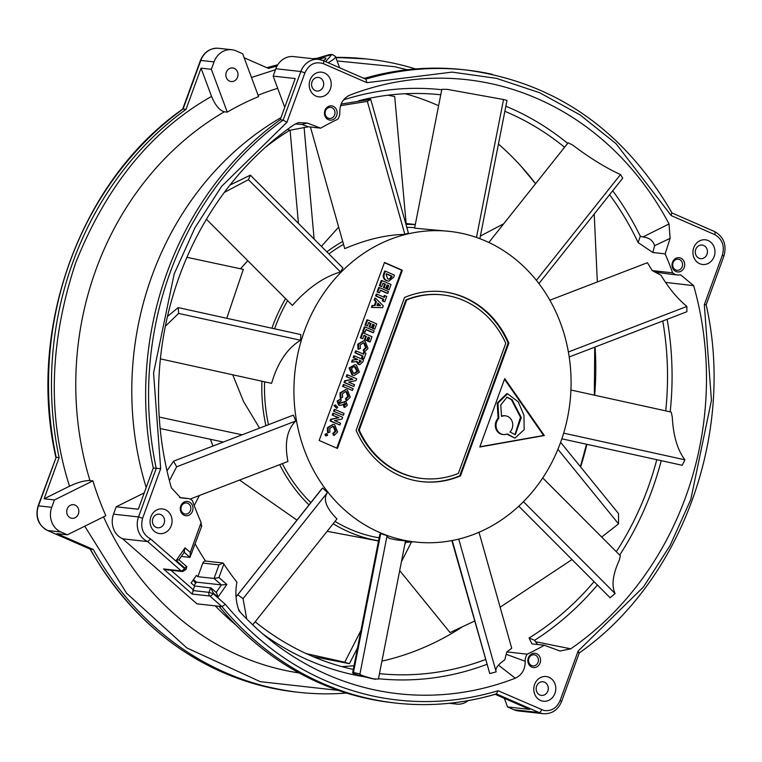 <?xml version="1.0" encoding="UTF-8"?>
<svg xmlns="http://www.w3.org/2000/svg" width="762" height="762" viewBox="0 0 762 762"><rect width="100%" height="100%" fill="white"/><g stroke="black" fill="none" stroke-linecap="round" stroke-linejoin="round"><path stroke-width="1.14" d="M240.535 268.786A159.287 141.037 -83.7 0 1 247.802 260.728M338.661 227.095L321.393 246.374M186.938 257.308L243.316 269.377L226.762 318.287M232.734 374.79L243.554 401.536L259.556 428.12M415.29 224.647A159.287 141.037 96.3 0 0 405.965 224.361M342.719 241.468A159.287 141.037 96.3 0 0 326.85 251.841M285.607 298.618A159.287 141.037 96.3 0 0 271.939 328.232M261.918 381.21A159.287 141.037 96.3 0 0 262.519 403.641A159.287 141.037 96.3 0 0 265.919 425.672M387.944 95.221L394.706 96.526L406.127 223.514M304.076 127.311L314.125 239.087M290.074 130.188L298.447 223.371M594.227 214.017L597.332 281.969M503.72 223.771L480.393 236.039M474.555 621.078L450.047 632.555L399.688 570.586M560.613 442.341L618.534 513.617L618.544 523.875L557.927 449.285M618.544 523.875L601.694 537.058M572.014 559.556L500.139 607.228M194.215 505.597L199.349 495.529M239.573 480.07L296.923 520.084M327.136 531.304L378.504 540.991M312.972 656.577L349.444 663.673L344.757 662.207L360.959 630.431M404.822 544.392L405.86 542.353M344.757 662.207L306.257 653.615M349.444 663.673L357.559 647.748M401.431 561.708L411.509 541.934M159.229 417.071L242.125 434.816M160.153 428.52L223.333 442.046M213.027 446.008A159.287 141.037 -83.7 0 1 210.474 439.293M279.711 464.639A159.287 141.037 96.3 0 0 309.001 504.901M333.156 523.732A159.287 141.037 96.3 0 0 378.543 540.791M405.222 542.382A159.287 141.037 96.3 0 0 413.09 541.772M405.222 93.736A291.055 257.699 -83.7 0 1 438.617 105.747M498.443 144.056A291.055 257.699 -83.7 0 1 520.865 166.011A291.055 257.699 -83.7 0 1 535.572 183.728M595.074 347.024A291.055 257.699 -83.7 0 1 594.674 395.24M586.883 444.313A291.055 257.699 -83.7 0 1 580.625 466.973M461.553 627.393A291.055 257.699 -83.7 0 1 381.924 661.14M354.035 665.693A291.055 257.699 -83.7 0 1 341.814 666.617M221.961 606.609L225.371 604.39L213.103 593.646A3.181 1.257 131.2 0 1 209.864 596.008L221.961 606.609L219.018 606.285A318.487 281.988 96.3 0 0 393.049 702.764L395.992 703.088A318.487 281.988 96.3 0 0 496.386 693.896L496.653 693.877C463.439 703.707 429.882 706.784 395.992 703.088A318.487 281.988 96.3 0 1 369.77 698.764A318.487 281.988 96.3 0 1 221.961 606.609M219.018 606.285L196.948 603.837L122.692 538.82L147.704 541.591L181.194 570.909A3.181 1.257 -48.8 0 0 184.433 568.547L185.957 569.471L186.88 566.757L178.965 559.832M404.517 297.504A95.545 84.592 -83.7 0 1 443.008 291.732A95.545 84.592 -83.7 0 1 450.875 293.037A95.545 84.592 -83.7 0 1 508.873 343.091L460.486 475.898A95.545 84.592 -83.7 0 1 421.986 481.67A95.545 84.592 -83.7 0 1 356.121 430.301L404.517 297.504M421.624 481.622A95.545 84.592 96.3 0 0 459.753 475.812L508.14 343.014A95.545 84.592 96.3 0 0 450.142 292.951A95.545 84.592 96.3 0 0 442.646 291.694M450.266 296.151A92.364 81.772 -83.7 0 1 505.778 343.3L458.362 473.412A92.364 81.772 -83.7 0 1 422.339 478.498A92.364 81.772 -83.7 0 1 359.226 430.101L406.632 299.99A92.364 81.772 -83.7 0 1 442.665 294.904A92.364 81.772 -83.7 0 1 450.266 296.151M510.026 431.968A9.411 8.334 96.3 0 0 512.474 422.529A9.411 8.334 96.3 0 0 506.216 415.957A9.411 8.334 96.3 0 0 505.444 415.833A9.411 8.334 96.3 0 0 501.539 416.443L500.748 404.974L507.044 397.164L512.131 399.755L521.265 417.509L515.303 434.721L510.026 431.968M185.261 515.607A7.163 6.344 96.3 0 0 192.843 509.949A7.163 6.344 96.3 0 0 188.014 501.558A7.163 6.344 96.3 0 0 180.432 507.216A7.163 6.344 96.3 0 0 185.261 515.607M184.833 513.959A5.572 4.934 96.3 0 0 185.29 514.036A5.572 4.934 96.3 0 0 190.776 509.302A5.572 4.934 96.3 0 0 186.976 503.034A5.572 4.934 96.3 0 0 186.519 502.958A5.572 4.934 96.3 0 0 181.032 507.692A5.572 4.934 96.3 0 0 184.833 513.959M329.413 120.015A7.163 6.344 96.3 0 0 336.995 114.357A7.163 6.344 96.3 0 0 332.165 105.966A7.163 6.344 96.3 0 0 324.583 111.623A7.163 6.344 96.3 0 0 329.413 120.015M328.984 118.377A5.572 4.934 96.3 0 0 329.441 118.453A5.572 4.934 96.3 0 0 334.928 113.709A5.572 4.934 96.3 0 0 331.127 107.442A5.572 4.934 96.3 0 0 330.67 107.366A5.572 4.934 96.3 0 0 325.183 112.109A5.572 4.934 96.3 0 0 328.984 118.377M676.989 271.844A7.163 6.344 96.3 0 0 684.571 266.186A7.163 6.344 96.3 0 0 679.742 257.794A7.163 6.344 96.3 0 0 672.16 263.452A7.163 6.344 96.3 0 0 676.989 271.844M676.551 270.205A5.572 4.934 96.3 0 0 677.018 270.281A5.572 4.934 96.3 0 0 682.495 265.538A5.572 4.934 96.3 0 0 678.704 259.27A5.572 4.934 96.3 0 0 678.237 259.194A5.572 4.934 96.3 0 0 672.76 263.938A5.572 4.934 96.3 0 0 676.551 270.205M532.838 667.436A7.163 6.344 96.3 0 0 540.42 661.778A7.163 6.344 96.3 0 0 535.591 653.386A7.163 6.344 96.3 0 0 528.009 659.044A7.163 6.344 96.3 0 0 532.838 667.436M532.409 665.788A5.572 4.934 96.3 0 0 532.867 665.864A5.572 4.934 96.3 0 0 538.343 661.13A5.572 4.934 96.3 0 0 534.553 654.863A5.572 4.934 96.3 0 0 534.086 654.787A5.572 4.934 96.3 0 0 528.609 659.521A5.572 4.934 96.3 0 0 532.409 665.788M317.821 96.698A12.421 11.001 96.3 0 0 330.965 86.887A12.421 11.001 96.3 0 0 322.593 72.342A12.421 11.001 96.3 0 0 309.458 82.153A12.421 11.001 96.3 0 0 317.821 96.698M316.316 90.945A6.848 6.058 96.3 0 0 316.878 91.04A6.848 6.058 96.3 0 0 323.612 85.22A6.848 6.058 96.3 0 0 318.954 77.514A6.848 6.058 96.3 0 0 318.383 77.429A6.848 6.058 96.3 0 0 311.648 83.249A6.848 6.058 96.3 0 0 316.316 90.945M158.667 533.438A12.421 11.001 96.3 0 0 171.812 523.627A12.421 11.001 96.3 0 0 163.449 509.083A12.421 11.001 96.3 0 0 150.305 518.893A12.421 11.001 96.3 0 0 158.667 533.438M157.172 527.685A6.848 6.058 96.3 0 0 157.734 527.78A6.848 6.058 96.3 0 0 164.468 521.96A6.848 6.058 96.3 0 0 159.801 514.264A6.848 6.058 96.3 0 0 159.239 514.169A6.848 6.058 96.3 0 0 152.505 519.989A6.848 6.058 96.3 0 0 157.172 527.685M542.401 701.059A12.421 11.001 96.3 0 0 555.546 691.248A12.421 11.001 96.3 0 0 547.183 676.704A12.421 11.001 96.3 0 0 534.038 686.514A12.421 11.001 96.3 0 0 542.401 701.059M540.906 695.315A6.848 6.058 96.3 0 0 541.468 695.401A6.848 6.058 96.3 0 0 548.202 689.581A6.848 6.058 96.3 0 0 543.535 681.885A6.848 6.058 96.3 0 0 542.973 681.79A6.848 6.058 96.3 0 0 536.238 687.61A6.848 6.058 96.3 0 0 540.906 695.315M701.554 264.319A12.421 11.001 96.3 0 0 714.699 254.508A12.421 11.001 96.3 0 0 706.326 239.963A12.421 11.001 96.3 0 0 693.191 249.774A12.421 11.001 96.3 0 0 701.554 264.319M700.049 258.566A6.848 6.058 96.3 0 0 700.611 258.661A6.848 6.058 96.3 0 0 707.346 252.841A6.848 6.058 96.3 0 0 702.688 245.145A6.848 6.058 96.3 0 0 702.116 245.05A6.848 6.058 96.3 0 0 695.382 250.869A6.848 6.058 96.3 0 0 700.049 258.566M335.909 57.779A318.487 281.988 -83.7 0 1 368.951 59.236A318.487 281.988 -83.7 0 1 395.173 63.56A318.487 281.988 -83.7 0 1 415.538 68.951M496.462 693.934L539.058 712.537L514.045 709.774A19.107 16.916 96.3 0 0 516.865 710.689A19.107 16.916 96.3 0 0 518.436 710.946L543.449 713.718C551.964 714.042 558.013 709.974 561.594 701.516L560.07 700.583C556.698 708.146 551.326 711.451 543.963 710.498L498.091 690.724C456.105 703.221 414.023 704.917 371.856 695.801C314.258 682.59 265.433 652.12 225.371 604.39M233.239 68.028A6.848 6.058 -83.7 0 1 237.906 75.733A6.848 6.058 -83.7 0 1 231.162 81.553A6.848 6.058 -83.7 0 1 230.6 81.458A6.848 6.058 -83.7 0 1 225.933 73.762A6.848 6.058 -83.7 0 1 232.677 67.942A6.848 6.058 -83.7 0 1 233.239 68.028M74.085 504.777A6.848 6.058 -83.7 0 1 78.753 512.474A6.848 6.058 -83.7 0 1 72.019 518.293A6.848 6.058 -83.7 0 1 71.457 518.198A6.848 6.058 -83.7 0 1 66.789 510.502A6.848 6.058 -83.7 0 1 73.523 504.682A6.848 6.058 -83.7 0 1 74.085 504.777M178.689 559.737L176.184 560.508L184.661 567.928L184.433 568.547A3.181 1.476 -77.6 0 1 182.356 571.5A3.181 2.819 96.3 0 1 181.194 570.909L163.535 568.957L166.106 569.709M280.988 117.624A299.371 265.062 96.3 0 0 146.209 487.499M193.167 580.053A299.371 265.062 96.3 0 0 195.615 583.254M215.284 605.866A299.371 265.062 96.3 0 0 235.791 624.878M468.23 700.63A19.107 16.916 -83.7 0 1 456.638 704.107A19.107 16.916 -83.7 0 1 455.066 703.85A19.107 16.916 -83.7 0 1 452.323 702.964M211.35 69.285L201.044 68.142L186.033 109.337L183.09 109.014L200.797 60.436L214.036 61.903L211.35 69.285L227.267 112.119A299.371 265.062 -83.7 0 1 258.585 96.593L242.668 53.759L236.182 50.921A19.107 16.916 -83.7 0 0 231.791 49.749L218.551 48.282C210.036 47.958 203.987 52.026 200.406 60.484L182.69 109.099M227.267 112.119L224.323 111.795C219.532 110.442 215.284 105.318 211.56 96.422C151.809 130.073 106.499 185.585 75.619 262.957C49.378 342.357 47.339 416.776 69.523 486.213L44.12 498.805L54.416 499.948L51.73 507.321L38.481 505.854L56.178 457.286L59.122 457.61A318.487 281.988 -83.7 0 1 186.033 109.337M224.323 111.795A299.371 265.062 96.3 0 0 89.954 480.546L92.897 480.87L54.416 499.948M67.37 534.81L57.074 533.667L93.269 549.478L90.326 549.154L47.644 530.514L60.884 531.981L67.37 534.81L105.851 515.741A299.371 265.062 -83.7 0 1 92.897 480.87M318.764 59.379A6.372 1.467 159.6 0 1 325.155 57.902A6.372 1.467 159.6 0 1 325.898 58.274A6.372 1.467 159.6 0 1 323.269 60.617M476.479 237.439L503.539 99.508L447.18 89.354L441.827 89.344L414.595 228.171L449.694 231.391A156.258 138.351 96.3 0 0 295.951 364.179A156.258 138.351 96.3 0 0 402.45 539.896A156.258 138.351 96.3 0 0 415.309 542.011A156.258 138.351 96.3 0 0 569.052 409.223A156.258 138.351 96.3 0 0 462.553 233.505A156.258 138.351 96.3 0 0 449.694 231.391M348.015 95.983L348.729 95.621M549.859 300.209L647.405 262.719L652.253 270.596L672.617 272.853A291.055 257.699 96.3 0 0 665.169 253.86L670.112 238.354L669.046 223.971A308.924 273.52 96.3 0 0 491.919 83.839A308.924 273.52 96.3 0 0 349.701 95.193C343.062 98.393 339.757 104.032 339.814 112.128A10.192 9.02 -83.7 0 1 337.766 119.243A291.055 257.699 96.3 0 0 320.707 128.149L308.362 126.787L289.731 130.273A291.055 257.699 -83.7 0 0 265.395 147.304M343.538 99.87A296.189 262.242 -83.7 0 1 441.76 89.726M187.757 498.453L179.975 497.586L186.109 498.443A10.192 9.02 -83.7 0 1 187.757 498.453A10.192 9.02 -83.7 0 1 188.595 498.586A10.192 9.02 -83.7 0 1 192.376 500.548A291.055 257.699 96.3 0 0 201.149 522.532L201.359 526.075M504.863 111.3A291.055 257.699 -83.7 0 1 564.566 147.266M609.59 194.691A291.055 257.699 -83.7 0 1 638.118 242.564L652.824 252.498L654.606 245.697C653.034 240.487 649.119 237.582 642.88 236.992L640.318 236.258L638.118 242.564M665.169 253.86L652.824 252.498M662.769 320.993A291.055 257.699 -83.7 0 1 665.712 410.87M656.777 459.696A291.055 257.699 -83.7 0 1 616.296 551.688M594.046 581.644A291.055 257.699 -83.7 0 1 529.066 638.013L531.962 643.88L544.297 645.252L560.003 651.015L570.748 648.824A308.924 273.52 96.3 0 0 693.668 285.655L665.578 282.407M479.003 532.267L511.721 648.291L506.863 651.901L527.228 654.158A291.055 257.699 96.3 0 0 544.297 645.252M485.404 659.559A291.055 257.699 -83.7 0 1 379.466 673.656M190.109 499.081L287.922 461.486C284.35 443.113 286.988 429.606 295.818 420.976L293.37 415.119L173.574 461.172L167.002 470.802M206.435 219.256L292.398 305.429C307.619 288.112 323.65 276.958 340.5 271.967L342.91 267.938L250.346 175.155L229.972 185.071M160.391 358.873L271.605 383.343C277.625 362.655 287.284 348.301 300.58 340.262L300.8 334.575L178.194 307.6L167.478 316.44M310.439 127.016L344.738 248.631C366.303 239.468 386.344 234.715 404.87 234.391L408.413 233.048L370.703 99.327L341.138 104.07M252.736 624.85L336.975 518.932C326.003 507.921 322.84 499.11 327.479 492.49L322.621 487.975L321.583 489.071L236.039 596.951M379.124 537.82A156.258 138.351 -83.7 0 1 373.018 536.639A156.258 138.351 -83.7 0 1 335.023 521.389M310.81 502.625A156.258 138.351 -83.7 0 1 282.331 463.639M268.481 424.682A156.258 138.351 -83.7 0 1 264.585 381.791M274.596 328.813A156.258 138.351 -83.7 0 1 287.617 300.628M328.898 253.898A156.258 138.351 -83.7 0 1 343.529 244.364M406.813 227.381A156.258 138.351 -83.7 0 1 414.699 227.638M375.209 679.333C363.674 676.294 358.597 674.427 359.988 673.732L387.086 535.629L380.695 533.638L379.771 534.533L352.644 672.789L353.454 672.465C350.234 672.884 356.606 674.989 372.57 678.79L378.4 679.104L405.508 540.925M415.309 542.011L396.678 539.953L389.677 538.477L386.886 536.648M353.301 669.455A291.055 257.699 -83.7 0 1 255.175 621.792M195.205 544.001A291.055 257.699 96.3 0 0 205.502 561.042L223.066 562.985L223.857 564.051A291.055 257.699 96.3 0 0 236.953 582.254L236.944 582.301C235.029 592.122 235.734 601.666 239.068 610.924A308.924 273.52 96.3 0 0 270.853 640.575A308.924 273.52 96.3 0 0 515.303 678.209L498.453 665.15M358.588 100.775A291.055 257.699 -83.7 0 1 440.76 94.783M320.707 128.149L307.057 122.987L298.371 122.634L294.256 124.577A308.924 273.52 96.3 0 0 171.336 487.747L180.575 497.805L186.109 498.443M486.766 664.397A296.189 262.242 -83.7 0 1 378.476 678.713M364.846 676.894A296.189 262.242 -83.7 0 1 262.661 633.813M458.734 539.096L496.176 671.865C494.909 668.693 497.786 664.674 504.796 659.806L506.178 654.291L525.189 661.273A10.192 9.02 -83.7 0 1 527.228 654.158M515.303 678.209C521.941 675.008 525.237 669.369 525.189 661.273M506.863 651.901L506.178 654.291M563.661 433.13L684.905 459.81C677.475 449.999 673.265 435.731 672.284 417.005L671.227 412.08L570.928 390.011M570.748 648.824L535.534 641.737L534.61 640.318L529.066 638.013M667.141 319.316A296.189 262.242 -83.7 0 1 670.179 411.851M661.235 460.667A296.189 262.242 -83.7 0 1 619.658 555.069M597.408 585.006A296.189 262.242 -83.7 0 1 534.61 640.318M523.446 501.682L615.105 593.56C611.324 585.788 612.724 574.643 619.316 560.127L620.382 555.793L542.725 477.945M568.385 351.996L686.876 306.448C677.57 298.809 668.931 288.379 660.949 275.168L654.863 272.015L669.236 274.063M693.668 285.655L680.704 274.911L678.894 274.958A10.192 9.02 -83.7 0 1 677.247 274.949A10.192 9.02 -83.7 0 1 672.617 272.853M652.253 270.596L654.863 272.015M669.046 223.971L642.88 236.992M505.863 106.213A296.189 262.242 -83.7 0 1 567.661 143.38M612.705 190.786A296.189 262.242 -83.7 0 1 640.318 236.258M536.391 280.33L620.497 174.565C605.476 167.678 589.607 157.886 572.9 145.209L568.138 142.78L488.842 242.478M60.884 531.981A19.107 16.916 -83.7 0 1 51.73 507.321M89.954 480.546C84.715 480.431 77.905 482.317 69.523 486.213M201.044 68.142L211.56 96.422M214.036 61.903A19.107 16.916 -83.7 0 1 231.791 49.749M144.237 492.89L116.215 506.787L138.293 509.226L153.295 468.039L160.677 468.697L153.562 373.009L174.203 273.872L194.948 227.781L221.561 186.404L286.883 122.349L304.933 72.819C309.02 64.227 315.173 61.17 323.383 63.665L366.913 82.677L452.114 72.114L496.414 78.343L539.629 92.726L580.015 114.852L616.067 143.732L671.217 215.608L714.746 234.62C722.271 239.001 724.814 245.85 722.376 255.165L704.326 304.705L711.441 400.393L690.801 499.529L670.055 545.611L643.442 586.997L578.12 651.053L560.07 700.583M280.206 119.758L295.218 78.562L273.148 76.124L275.834 68.742L300.847 71.514L283.15 120.082L280.206 119.758A318.487 281.988 96.3 0 0 153.295 468.039M273.148 76.124L284.74 107.318M366.913 82.677L365.874 79.229L323.193 60.589A3.181 1.429 113.6 0 0 323.002 60.531A19.107 16.916 96.3 0 0 318.611 59.36L293.589 56.588A19.107 16.916 96.3 0 0 275.834 68.742M492.29 74.314A318.487 281.988 96.3 0 0 466.068 69.99L463.125 69.666A318.487 281.988 96.3 0 0 364.093 78.448M514.045 709.774L507.559 706.936L504.368 698.344M507.559 706.936L529.638 709.384L495.148 694.315M213.331 593.027L213.103 593.646L209.017 592.35L210.683 587.759L213.331 593.027L217.999 597.122L216.503 592.703L211.122 587.988L194.5 585.968L191.11 582.997L196.425 575.405L197.872 576.682L202.816 563.08A3.181 2.819 -83.7 0 1 205.502 561.042M163.535 568.957L192.205 594.055L194.5 585.968M346.462 693.049A318.487 281.988 -83.7 0 1 298.875 692.334A318.487 281.988 -83.7 0 1 93.269 549.478M44.12 498.805L59.122 457.61M244.154 57.769L268.557 68.428A318.487 281.988 -83.7 0 1 277.035 66.056M286.883 122.349L283.15 120.082A318.487 281.988 96.3 0 0 156.239 468.363L138.541 516.931L113.528 514.159A19.107 16.916 96.3 0 0 122.692 538.82M113.528 514.159L116.215 506.787M194.015 585.54L196.396 582.139L193.491 579.596M184.214 552.336L189.986 557.384L181.346 556.431M184.661 567.928L186.604 566.671M202.816 563.08L218.999 564.871L214.065 578.472L221.409 584.911L196.396 582.139M216.17 592.407L221.409 584.911L226.857 584.464L218.951 577.548L214.065 578.472L197.872 576.682M298.875 692.334L295.932 692.01A318.487 281.988 -83.7 0 1 90.326 549.154L89.992 549.011M55.836 457.229C26.584 328.279 80.343 180.661 182.747 109.061L183.09 109.014A318.487 281.988 -83.7 0 0 56.178 457.286L38.1 505.911C35.071 516.979 38.195 525.161 47.454 530.466A3.181 1.429 -66.4 0 0 47.644 530.514A19.107 16.916 -83.7 0 1 38.481 505.854L38.1 505.911M537.648 644.519L535.534 641.737M670.112 238.354L654.606 245.697M201.149 522.532L190.281 552.44L189.986 557.384L201.844 525.751M184.004 552.145L185.042 547.849L176.184 560.508M178.937 559.803L184.566 551.831M142.627 518.236L138.541 516.931A19.107 16.916 96.3 0 0 147.704 541.591L150.619 538.934C142.846 534.657 140.179 527.761 142.627 518.236L160.677 468.697M671.865 212.893L672.094 213.103C623.583 129.721 554.907 82.02 466.068 69.99A318.487 281.988 96.3 0 0 365.722 79.162M671.674 212.846L671.217 215.608M705.822 304.714L704.326 304.705M714.356 231.486A3.181 1.429 113.6 0 1 714.546 231.534C723.814 236.839 726.929 245.021 723.9 256.089L706.164 304.771C735.425 433.711 681.666 581.339 579.253 652.939L561.594 701.516M578.91 652.986L578.12 651.053M496.386 693.896L498.091 690.724M218.999 564.871L223.066 562.985M307.057 122.987L302.038 124.492L295.275 123.939M308.362 126.787L302.038 124.492M287.531 129.35L289.731 130.273M165.373 326.193L178.622 313.43L300.58 340.262M178.622 313.43L178.194 307.6M514.931 434.664L520.484 417.224L511.397 399.669L506.682 397.145M505.444 415.833L504.711 415.747A9.411 8.334 96.3 0 0 501.463 416.109M354.349 366.617L356.94 371.351L354.063 373.456M377.714 303.571L379.79 305.648L376.98 305.581M386.353 273.949L391.392 276.158L389.553 278.94L388.534 279.168M359.302 360.35L360.493 360.864L358.807 362.579M353.444 373.247L351.511 368.77L352.939 367.036L354.711 366.636L355.73 366.922L357.683 371.427L354.425 373.523L353.444 373.247M357.683 371.427L356.94 371.351M354.997 366.836L355.73 366.922M380.524 305.724L376.952 305.648L377.885 303.085L380.524 305.724L379.79 305.648M390.287 279.025L387.744 278.911L386.115 274.596L386.429 273.748L392.125 276.235L390.287 279.025L389.553 278.94M391.906 276.863L391.163 276.777M392.125 276.235L391.392 276.158M361.236 360.95L359.54 362.655L359.378 360.14L360.493 360.864M507.53 393.754L518.284 401.879L523.961 415.309L524.17 429.682L514.931 438.14L507.254 433.93A9.411 8.334 -83.7 0 1 503.368 434.54A9.411 8.334 -83.7 0 1 496.443 428.244A9.411 8.334 -83.7 0 1 498.815 418.367L498.081 418.29L497.224 403.069L506.797 393.668L507.53 393.754L497.957 403.146L498.815 418.367M326.307 435.893L325.717 434.435L327.06 433.835L327.641 435.283L326.307 435.893M326.012 433.673L327.06 433.835M333.537 433.578L335.909 431.197L334.032 426.587L332.984 426.301L329.717 428.539L329.956 432.016L328.289 432.721L328.079 427.787L333.089 424.32L334.708 424.767L337.576 431.968L334.223 435.359L333.537 433.578L332.803 433.492L335.175 431.121L333.299 426.51L332.623 426.282M332.937 415.157L333.613 413.328L342.662 417.281L342.024 419.033L334.556 420.557L340.519 423.158L339.852 424.986L330.803 421.034L331.441 419.281L338.88 417.757L332.203 415.08L332.87 413.242L333.613 413.328M334.337 411.328L334.994 409.508L344.053 413.461L343.386 415.28L333.604 411.251L334.261 409.432L334.994 409.508M336.69 408.384L334.68 405.632L335.404 404.917L337.757 407.365L336.69 408.384L333.947 405.546L335.404 404.917M339.862 403.355L345.977 401.631L347.301 405.27L344.834 407.413L344.195 405.565L345.662 404.527L345.367 403.45L341.728 405.07L339.29 405.184L337.795 401.117L340.881 398.878L341.195 400.802L339.414 401.869L340.119 403.422M344.634 401.383L345.977 401.631M338.547 405.108L340.071 405.403L338.547 405.108L337.061 401.031L340.881 398.878M346.215 398.793L348.586 396.421L346.71 391.801L345.662 391.516L342.395 393.754L342.633 397.231L340.966 397.945L340.747 393.002L345.767 389.534L347.377 389.982L350.244 397.183L346.901 400.583L346.215 398.793L345.481 398.717L347.853 396.335L345.967 391.725L345.3 391.497M343.386 386.486L344.053 384.667L353.101 388.62L352.444 390.439L342.652 386.41L343.319 384.591L344.053 384.667M346.958 376.695L347.624 374.866L356.673 378.819L356.035 380.571L348.577 382.095L354.53 384.696L353.863 386.534L344.815 382.572L345.453 380.819L352.892 379.295L346.224 376.618L346.891 374.78L347.624 374.866M352.758 375.075L349.844 368.046L354.968 364.693L356.435 365.093L359.359 372.18L354.263 375.485L352.025 374.99L349.11 367.96L354.968 364.693M364.065 358.55L362.36 357.816L362.998 356.064L355.644 352.844L356.321 350.987L363.674 354.206L364.293 352.492L365.998 353.235L364.065 358.55L363.322 358.473L361.626 357.73L362.264 355.978L354.911 352.768L355.587 350.911L356.321 350.987M363.969 350.072L366.341 347.701L364.465 343.081L363.417 342.795L360.15 345.034L360.388 348.51L358.721 349.215L358.502 344.281L363.522 340.814L365.131 341.262L367.998 348.463L364.655 351.863L363.969 350.072L363.236 349.996L365.598 347.615L363.722 343.005L363.055 342.776M361.055 338.004L362.969 332.756L372.018 336.709L370.103 341.957L368.417 341.224L369.675 337.785L368.036 337.071L366.789 340.509L365.131 339.785L366.379 336.356L363.998 335.309L362.75 338.747L360.321 337.928L362.236 332.67L362.969 332.756M373.475 332.718L366.065 329.489L365.093 332.156L363.445 331.432L365.084 326.936L374.142 330.889L373.475 332.718L372.742 332.642L365.989 329.689M365.731 325.183L367.636 319.935L376.695 323.888L374.78 329.136L373.094 328.403L374.342 324.964L372.704 324.25L371.456 327.689L369.799 326.965L371.056 323.536L368.675 322.488L367.417 325.926L364.988 325.107L366.903 319.85L367.636 319.935M382.591 307.686L372.189 307.438L372.885 305.533L375.028 305.6L376.457 301.676L374.875 300.076L375.571 298.171L383.267 305.838L382.591 307.686M393.668 277.311L388.715 281.207L387.02 280.74C384.038 279.235 383.229 276.787 384.6 273.387L385.41 271.186L394.459 275.139L393.668 277.311M380.067 285.845L381.981 280.587L391.03 284.55L389.115 289.798L387.429 289.065L388.677 285.626L387.039 284.912L385.791 288.35L384.134 287.626L385.391 284.188L383.01 283.15L381.752 286.579L379.324 285.76L381.238 280.511L381.981 280.587M387.81 293.38L380.4 290.141L379.428 292.808L377.781 292.094L379.428 287.598L388.477 291.551L387.81 293.38L387.077 293.294L380.324 290.351M384.772 301.723L383.067 300.99L383.705 299.237L376.352 296.018L377.028 294.161L384.381 297.38L385 295.666L386.705 296.408L384.772 301.723L384.029 301.647L382.333 300.904L382.972 299.152L375.618 295.942L376.295 294.084L377.028 294.161M362.883 361.798L359.797 364.674L358.873 364.417L357.14 361.55L352.282 362.064L353.016 360.064L357.702 359.407L353.863 357.73L354.53 355.902L363.588 359.855L362.883 361.798M359.226 430.101L358.483 430.025L405.898 299.904A92.364 81.772 -83.7 0 1 441.922 294.818L442.665 294.904M405.898 299.904L406.632 299.99M422.339 478.498L421.605 478.422A92.364 81.772 -83.7 0 1 358.483 430.025M503.368 434.54L502.634 434.464A9.411 8.334 -83.7 0 1 495.71 428.158A9.411 8.334 -83.7 0 1 498.081 418.29M514.931 438.14L506.816 434.111M325.574 435.807L324.983 434.359L326.317 433.749M324.983 434.359L325.717 434.435M328.289 432.721L327.555 432.645L327.336 427.701L328.079 427.787M333.299 426.51L334.032 426.587M335.175 431.121L335.909 431.197M334.223 435.359L333.489 435.283L332.803 433.492M327.336 427.701L333.089 424.32M339.852 424.986L330.06 420.957L330.708 419.195L338.88 417.757M330.708 419.195L331.441 419.281M330.06 420.957L330.803 421.034M338.147 417.671L332.203 415.08M333.604 411.251L343.386 415.28M333.947 405.546L334.68 405.632M339.128 403.279L345.243 401.545M337.061 401.031L337.795 401.117M344.834 407.413L344.091 407.327L343.462 405.489L344.929 404.441L344.634 403.365M344.929 404.441L345.662 404.527M343.462 405.489L344.195 405.565M340.966 397.945L340.223 397.859L340.014 392.925L340.747 393.002M345.967 391.725L346.71 391.801M347.853 396.335L348.586 396.421M346.901 400.583L346.167 400.498L345.481 398.717M340.014 392.925L345.767 389.534M342.652 386.41L352.444 390.439M353.863 386.534L344.081 382.495L344.719 380.733L352.892 379.295M344.719 380.733L345.453 380.819M344.081 382.495L344.815 382.572M352.158 379.209L346.224 376.618M354.263 375.485L352.025 374.99M349.11 367.96L349.844 368.046M354.911 352.768L355.644 352.844M362.264 355.978L362.998 356.064M361.626 357.73L362.36 357.816M364.293 352.492L363.56 352.415L363.017 353.911M358.721 349.215L357.978 349.139L357.769 344.195L358.502 344.281M363.722 343.005L364.465 343.081M365.598 347.615L366.341 347.701M364.655 351.863L363.922 351.777L363.236 349.996M357.769 344.195L363.522 340.814M360.321 337.928L362.75 338.747M366.789 340.509L364.398 339.709L365.646 336.271L363.922 335.518M365.646 336.271L366.379 336.356M364.398 339.709L365.131 339.785M370.103 341.957L367.684 341.138L368.932 337.709L367.96 337.28M368.932 337.709L369.675 337.785M367.684 341.138L368.417 341.224M365.084 326.936L364.35 326.86L362.712 331.356L365.093 332.156M362.712 331.356L363.445 331.432M364.988 325.107L367.417 325.926M371.456 327.689L369.065 326.888L370.313 323.45L368.598 322.697M370.313 323.45L371.056 323.536M369.065 326.888L369.799 326.965M374.78 329.136L372.361 328.317L373.609 324.888L372.628 324.46M373.609 324.888L374.342 324.964M372.361 328.317L373.094 328.403M372.189 307.438L371.456 307.353L372.151 305.457L374.294 305.514L375.723 301.59L376.457 301.676M374.294 305.514L375.028 305.6M372.151 305.457L372.885 305.533M375.571 298.171L374.837 298.094L374.142 299.99L374.875 300.076M375.723 301.59L374.142 299.99M388.715 281.207L387.02 280.74M385.41 271.186L384.667 271.101L383.867 273.301L384.6 273.387M386.286 280.654C383.305 279.159 382.495 276.701 383.867 273.301M379.324 285.76L381.752 286.579M385.791 288.35L383.4 287.541L384.648 284.112L382.934 283.359M384.648 284.112L385.391 284.188M383.4 287.541L384.134 287.626M389.115 289.798L386.696 288.979L387.944 285.55L386.963 285.121M387.944 285.55L388.677 285.626M386.696 288.979L387.429 289.065M379.428 287.598L378.685 287.512L377.047 292.008L379.428 292.808M377.047 292.008L377.781 292.094M375.618 295.942L376.352 296.018M382.972 299.152L383.705 299.237M382.333 300.904L383.067 300.99M385 295.666L384.267 295.589L383.724 297.085M352.282 362.064L351.549 361.988L352.282 359.988L357.702 359.407M356.902 359.493L357.635 359.578M352.282 359.988L353.016 360.064M359.797 364.674L358.14 364.341L356.406 361.464M358.14 364.341L358.873 364.417M354.53 355.902L353.797 355.816L353.13 357.654L353.863 357.73M356.968 359.321L353.13 357.654M479.87 446.78L543.601 435.473L504.511 379.219M336.766 448.142L401.612 270.186L384.41 262.671M460.486 475.898L459.753 475.812M508.14 343.014L508.873 343.091M544.335 435.55L479.793 447.008L504.739 378.571L544.335 435.55L543.601 435.473M401.612 270.186L402.346 270.262L337.423 448.427L319.154 440.455L384.486 262.461L402.346 270.262M224.371 192.386L248.431 179.68L340.5 271.967M248.431 179.68L250.346 175.155M340.585 105.661L367.351 101.375L404.87 234.391M367.351 101.375L370.703 99.327M503.539 99.508L506.997 100.432L479.879 238.677M620.497 174.565L622.725 178.175L538.915 283.569M686.876 306.448L686.876 311.725L569.204 356.968M684.905 459.81L682.257 465.296L561.851 438.807M615.105 593.56L610.105 597.741L518.779 506.197M496.176 671.865L489.756 673.57L452.237 540.515M489.756 673.57L451.856 540.591M359.769 673.96L353.454 672.465L380.695 533.638M246.726 618.963L243.04 598.665L327.479 492.49M243.04 598.665L237.725 594.722L236.849 595.627M238.382 608.952L240.478 612.457M237.725 594.722L322.621 487.975M169.421 480.708L176.651 466.792L295.818 420.976M176.651 466.792L173.574 461.172M266.929 67.713A318.487 281.988 -83.7 0 1 277.768 64.799M312.791 58.712A318.487 281.988 -83.7 0 1 316.201 58.388M335.775 57.407A318.487 281.988 -83.7 0 1 366.008 58.912L335.775 57.407M541.611 709.736A3.181 1.429 -66.4 0 1 539.058 712.537A19.107 16.916 96.3 0 0 541.877 713.461A19.107 16.916 96.3 0 0 543.449 713.718M200.406 60.484L200.797 60.436A19.107 16.916 -83.7 0 1 218.551 48.282M407.041 69.771L394.554 66.685L337.09 60.941M315.011 58.96L331.68 54.673L325.65 61.665M339.623 67.761L335.394 56.398A15.926 3.658 159.6 0 1 327.993 62.684M182.356 571.5A3.181 2.819 96.3 0 0 182.613 571.548L165.725 569.681M103.556 516.874A299.371 265.062 96.3 0 0 283.693 670.093A299.371 265.062 96.3 0 0 299.104 672.951M364.931 78.2A299.371 265.062 96.3 0 0 363.274 78.095M277.682 88.335A299.371 265.062 96.3 0 0 258.089 95.269M84.763 526.19L126.616 593.265L186.795 647.9L260.271 681.666L338.357 690.391M275.482 69.723L251.479 77.476M192.205 594.055L209.864 596.008A3.181 2.819 96.3 0 1 209.017 592.35L192.776 590.55M323.383 63.665A3.181 1.429 113.6 0 0 323.193 60.589L318.611 59.36A19.107 16.916 96.3 0 0 300.847 71.514L304.933 72.819M47.273 530.342A3.181 1.429 -66.4 0 0 47.454 530.466L90.135 549.107M170.964 570.262L193.148 589.683M190.281 552.44L185.042 547.849M184.433 568.547L150.619 538.934M672.017 212.96L714.546 231.534A3.181 1.429 113.6 0 1 714.746 234.62M723.9 256.089L722.376 255.165M217.999 597.122L226.857 584.464M218.951 577.548L223.857 564.051M512.131 399.755L511.397 399.669M361.045 361.455L360.312 361.369M341.166 402.65L341.9 402.727M240.506 268.776L247.802 260.718M405.708 223.476L415.309 224.533M210.388 439.274L212.979 446.027M520.865 166.011L535.562 183.737M594.741 347.148L594.312 395.164M586.54 444.236L580.377 466.668M316.24 58.369L312.725 58.703M277.797 64.751L266.852 67.685M335.394 56.398L332.394 54.54L329.375 54.607L314.916 58.95M456.638 704.107L449.275 703.297M179.622 497.548L180.575 497.805M669.103 274.044L677.247 274.949M182.613 571.548L185.957 569.471M366.008 58.912L368.951 59.236M295.932 692.01C207.093 679.98 138.417 632.279 89.906 548.897"/></g></svg>
